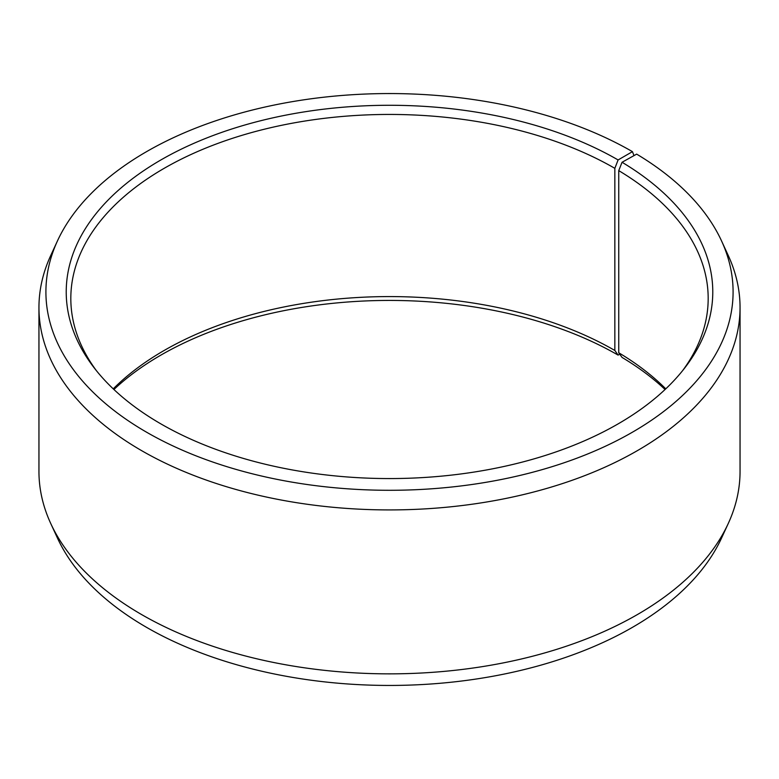 <?xml version="1.0" encoding="UTF-8"?>
<svg xmlns="http://www.w3.org/2000/svg" width="779" height="779" viewBox="0 0 779 779"><rect width="100%" height="100%" fill="white"/><g stroke="black" fill="none" stroke-linecap="round" stroke-linejoin="round"><path stroke-width="1.17" d="M665.763 388.857A318.679 183.99 -0 0 0 618.74 352.76L622.051 357.425A323.285 186.648 -0 0 1 665.081 389.5M682.472 370.833A318.679 183.99 -0 0 0 708.179 298.425A318.679 183.99 -0 0 0 618.74 170.62L618.74 352.76M633.979 155.615L632.451 151.652L618.098 159.948A323.285 186.648 -0 0 0 206.172 138.195A323.285 186.648 -0 0 0 94.386 368.116A323.285 186.648 -0 0 0 160.902 423.903A323.285 186.648 -0 0 0 684.614 368.116A323.285 186.648 -0 0 0 622.051 162.266L618.74 170.62M632.451 151.652A343.588 198.372 -0 0 0 300.324 100.355A343.588 198.372 -0 0 0 57.48 240.867A343.588 198.372 -0 0 0 146.549 432.189A343.588 198.372 -0 0 0 561.075 463.787A343.588 198.372 -0 0 0 721.52 240.867A343.588 198.372 -0 0 0 636.657 154.125L622.051 162.266M57.48 240.867L50.762 255.454A350.55 202.384 -0 0 0 38.95 307.539A350.55 202.384 -0 0 0 141.622 450.642A350.55 202.384 -0 0 0 523.654 494.519A350.55 202.384 -0 0 0 740.05 307.539A350.55 202.384 -0 0 0 728.238 255.454L721.52 240.867M38.95 307.539L38.95 471.461A350.55 202.384 -0 0 0 50.762 523.546A350.55 202.384 -0 0 0 141.622 614.573A350.55 202.384 -0 0 0 480.487 666.921A350.55 202.384 -0 0 0 728.238 523.546A350.55 202.384 -0 0 0 740.05 471.461L740.05 307.539M50.762 523.546L57.48 538.133A343.588 198.372 -0 0 0 146.549 627.348A343.588 198.372 -0 0 0 478.676 678.645A343.588 198.372 -0 0 0 721.52 538.133L728.238 523.546M618.098 159.948L614.845 168.332L614.845 350.472A318.679 183.99 -0 0 0 113.237 388.857M614.845 350.472L618.098 355.097A323.285 186.648 -0 0 0 113.919 389.5M618.098 355.097L619.733 354.153M614.845 168.332A318.679 183.99 -0 0 0 267.548 128.447A318.679 183.99 -0 0 0 70.821 298.425A318.679 183.99 -0 0 0 96.528 370.833"/></g></svg>
